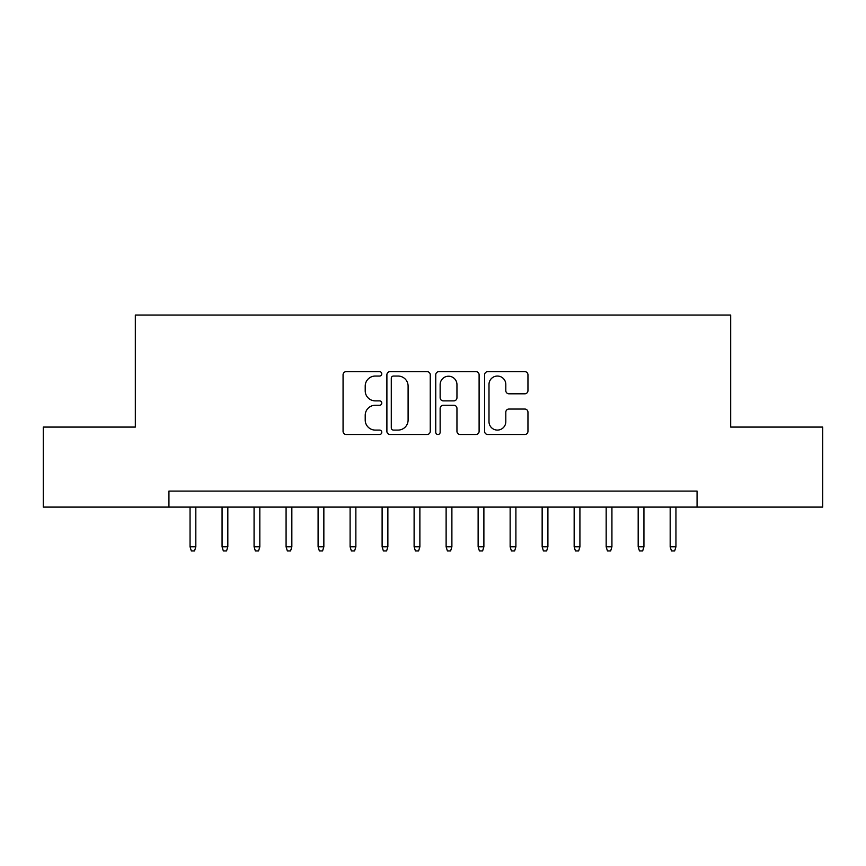 <?xml version="1.0" encoding="UTF-8"?>
<svg xmlns="http://www.w3.org/2000/svg" width="866" height="866" viewBox="0 0 866 866"><rect width="100%" height="100%" fill="white"/><g stroke="black" fill="none" stroke-linecap="round" stroke-linejoin="round"><path stroke-width="1.3" d="M381.787 373.852A2.197 2.197 0 0 0 379.589 371.655L346.205 371.655A3.139 3.139 0 0 0 343.066 374.794L343.066 431.344A3.139 3.139 0 0 0 346.205 434.494L379.589 434.494A2.197 2.197 0 0 0 381.787 432.296A2.197 2.197 0 0 0 379.589 430.088L375.27 430.088A10.056 10.056 0 0 1 365.214 420.042L365.214 415.323A10.056 10.056 0 0 1 375.27 405.266L379.589 405.266A2.197 2.197 0 0 0 381.787 403.069A2.197 2.197 0 0 0 379.589 400.871L375.27 400.871A10.056 10.056 0 0 1 365.214 390.815L365.214 386.106A10.056 10.056 0 0 1 375.27 376.05L379.589 376.05A2.197 2.197 0 0 0 381.787 373.852M524.818 393.803A3.139 3.139 0 0 0 527.957 390.663L527.957 374.794A3.139 3.139 0 0 0 524.818 371.655L487.742 371.655A3.139 3.139 0 0 0 484.603 374.794L484.603 431.344A3.139 3.139 0 0 0 487.742 434.494L524.818 434.494A3.139 3.139 0 0 0 527.957 431.344L527.957 412.184A3.139 3.139 0 0 0 524.818 409.044L508.948 409.044A3.139 3.139 0 0 0 505.809 412.184L505.809 421.688A8.4 8.4 0 0 1 497.409 430.088A8.4 8.4 0 0 1 488.998 421.688L488.998 384.461A8.4 8.4 0 0 1 497.409 376.05A8.4 8.4 0 0 1 505.809 384.461L505.809 390.663A3.139 3.139 0 0 0 508.948 393.803L524.818 393.803M168.935 507.097L43.3 507.097L43.3 427.079L135.323 427.079L135.323 315.051L730.677 315.051L730.677 427.079L822.7 427.079L822.7 507.097L697.065 507.097L697.065 491.098L168.935 491.098L168.935 507.097L697.065 507.097M430.25 374.794A3.139 3.139 0 0 0 427.111 371.655L390.036 371.655A3.139 3.139 0 0 0 386.896 374.794L386.896 431.344A3.139 3.139 0 0 0 390.036 434.494L427.111 434.494A3.139 3.139 0 0 0 430.25 431.344L430.25 374.794M438.889 371.655L475.964 371.655A3.139 3.139 0 0 1 479.104 374.794L479.104 431.344A3.139 3.139 0 0 1 475.964 434.494L460.095 434.494A3.139 3.139 0 0 1 456.956 431.344L456.956 408.416A3.139 3.139 0 0 0 453.816 405.266L443.295 405.266A3.139 3.139 0 0 0 440.145 408.416L440.145 432.296A2.197 2.197 0 0 1 437.947 434.494A2.197 2.197 0 0 1 435.75 432.296L435.75 374.794A3.139 3.139 0 0 1 438.889 371.655M393.489 376.05A2.197 2.197 0 0 0 391.291 378.247L391.291 427.891A2.197 2.197 0 0 0 393.489 430.088L398.046 430.088A10.056 10.056 0 0 0 408.103 420.042L408.103 386.106A10.056 10.056 0 0 0 398.046 376.05L393.489 376.05M456.956 384.612A8.4 8.4 0 0 0 448.556 376.212A8.4 8.4 0 0 0 440.145 384.612L440.145 397.732A3.139 3.139 0 0 0 443.295 400.871L453.816 400.871A3.139 3.139 0 0 0 456.956 397.732L456.956 384.612M195.824 546.792L194.536 550.949L191.343 550.949L190.055 546.792L195.824 546.792L195.824 507.097M190.055 546.792L190.055 507.097M227.823 546.792L226.546 550.949L223.341 550.949L222.064 546.792L227.823 546.792L227.823 507.097M222.064 546.792L222.064 507.097M259.832 546.792L258.555 550.949L255.351 550.949L254.074 546.792L259.832 546.792L259.832 507.097M254.074 546.792L254.074 507.097M291.842 546.792L290.565 550.949L287.36 550.949L286.083 546.792L291.842 546.792L291.842 507.097M286.083 546.792L286.083 507.097M323.852 546.792L322.574 550.949L319.37 550.949L318.093 546.792L323.852 546.792L323.852 507.097M318.093 546.792L318.093 507.097M355.861 546.792L354.584 550.949L351.38 550.949L350.102 546.792L355.861 546.792L355.861 507.097M350.102 546.792L350.102 507.097M387.871 546.792L386.593 550.949L383.389 550.949L382.112 546.792L387.871 546.792L387.871 507.097M382.112 546.792L382.112 507.097M419.88 546.792L418.592 550.949L415.399 550.949L414.11 546.792L419.88 546.792L419.88 507.097M414.11 546.792L414.11 507.097M451.89 546.792L450.601 550.949L447.408 550.949L446.12 546.792L451.89 546.792L451.89 507.097M446.12 546.792L446.12 507.097M483.888 546.792L482.611 550.949L479.407 550.949L478.129 546.792L483.888 546.792L483.888 507.097M478.129 546.792L478.129 507.097M515.898 546.792L514.62 550.949L511.416 550.949L510.139 546.792L515.898 546.792L515.898 507.097M510.139 546.792L510.139 507.097M547.907 546.792L546.63 550.949L543.426 550.949L542.148 546.792L547.907 546.792L547.907 507.097M542.148 546.792L542.148 507.097M579.917 546.792L578.64 550.949L575.435 550.949L574.158 546.792L579.917 546.792L579.917 507.097M574.158 546.792L574.158 507.097M611.926 546.792L610.649 550.949L607.445 550.949L606.168 546.792L611.926 546.792L611.926 507.097M606.168 546.792L606.168 507.097M643.936 546.792L642.659 550.949L639.454 550.949L638.177 546.792L643.936 546.792L643.936 507.097M638.177 546.792L638.177 507.097M675.945 546.792L674.657 550.949L671.464 550.949L670.176 546.792L675.945 546.792L675.945 507.097M670.176 546.792L670.176 507.097"/></g></svg>
